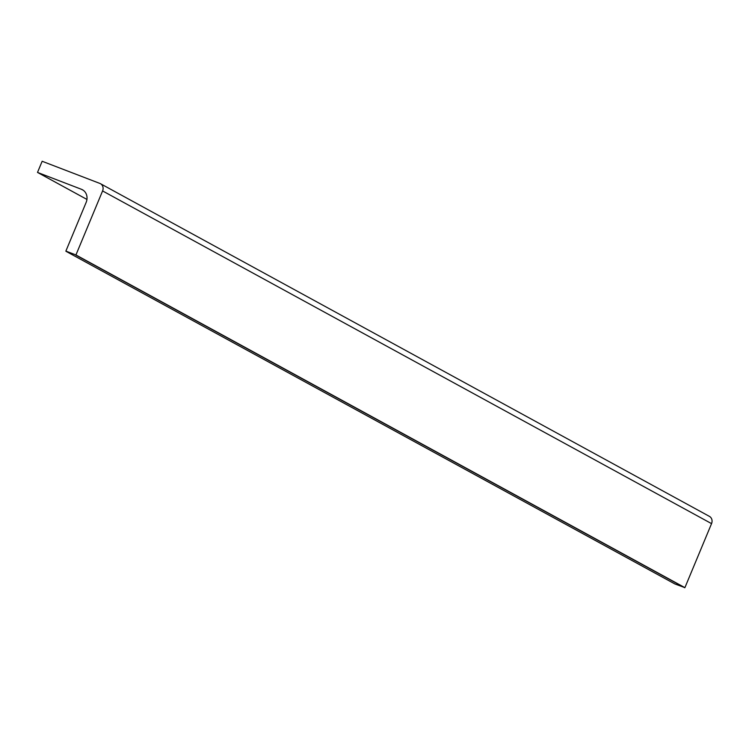 <?xml version="1.0" encoding="UTF-8"?>
<svg xmlns="http://www.w3.org/2000/svg" width="749" height="749" viewBox="0 0 749 749"><rect width="100%" height="100%" fill="white"/><g stroke="black" fill="none" stroke-linecap="round" stroke-linejoin="round"><path stroke-width="1.12" d="M65.931 251.271L674.915 583.967L684.904 587.647L711.55 523.626A6.048 5.374 -61.4 0 0 709.425 516.379L100.46 183.692A6.048 5.374 -61.4 0 0 99.879 183.43L42.159 161.269L37.506 172.42L81.398 189.272A10.589 9.409 118.6 0 1 82.418 189.74A10.589 9.409 118.6 0 1 86.144 202.417L65.875 251.093L75.939 254.96L102.585 190.939A6.048 5.374 -61.4 0 0 100.46 183.692M684.904 587.647L75.939 254.96M684.717 587.731L75.752 255.044M711.55 523.626L102.585 190.939M86.94 199.421L37.516 172.42L86.94 199.431M83.354 190.34L81.398 189.272M674.915 583.967L65.949 251.28"/></g></svg>
